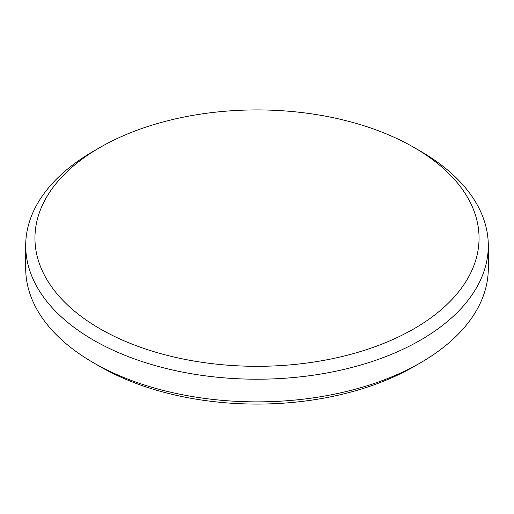 <?xml version="1.0" encoding="UTF-8"?>
<svg xmlns="http://www.w3.org/2000/svg" width="514" height="514" viewBox="0 0 514 514"><rect width="100%" height="100%" fill="white"/><g stroke="black" fill="none" stroke-linecap="round" stroke-linejoin="round"><path stroke-width="0.77" d="M420.555 362.755L414.014 366.533A222.048 128.198 180 0 1 99.986 366.533L93.445 362.755A231.3 133.537 0 0 0 420.555 362.755A231.3 133.537 0 0 0 488.3 268.334L488.3 245.666A231.3 133.537 180 0 1 345.517 369.046A231.3 133.537 180 0 1 93.445 340.095A231.3 133.537 180 0 1 25.7 245.666A231.3 133.537 180 0 1 93.445 151.244L99.986 147.467A222.048 128.198 0 0 0 99.986 328.767A222.048 128.198 0 0 0 414.008 328.767A222.048 128.198 0 0 0 414.014 147.467L420.555 151.244A231.3 133.537 180 0 1 488.3 245.666M25.7 245.666L25.7 268.334A231.3 133.537 0 0 0 93.445 362.755L99.986 366.533M420.555 151.244L414.014 147.467A222.048 128.198 0 0 0 99.986 147.467"/></g></svg>
